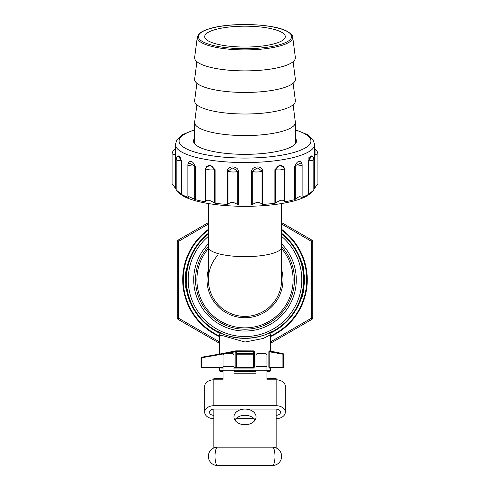 <?xml version="1.0" encoding="UTF-8"?>
<svg xmlns="http://www.w3.org/2000/svg" width="490" height="490" viewBox="0 0 490 490"><rect width="100%" height="100%" fill="white"/><g stroke="black" fill="none" stroke-linecap="round" stroke-linejoin="round"><path stroke-width="0.73" d="M217.523 255.523A36.634 36.634 0 0 0 245 316.393A36.634 36.634 0 0 0 281.634 279.753A36.634 36.634 0 0 1 245 316.393A36.634 36.634 0 0 1 208.366 279.753A36.634 36.634 0 0 0 245 316.393A36.634 36.634 0 0 0 281.634 279.753A36.634 36.634 0 0 1 245 316.393M234.857 420.01A11.056 7.816 180 0 1 245 415.3A11.056 7.816 180 0 1 255.143 420.01M213.861 415.3A4.398 3.112 0 0 1 209.463 412.194A4.398 3.112 0 0 1 213.861 409.083L245 409.083A11.056 7.816 0 0 0 233.944 416.904A11.056 7.816 0 0 0 245 424.72A11.056 7.816 0 0 0 256.056 416.904A11.056 7.816 0 0 0 245 409.083L276.139 409.083L276.139 447.946M307.279 279.753A62.279 62.279 0 0 1 270.645 336.514A62.279 62.279 0 0 0 281.634 229.387M219.355 367.684L219.355 370.244A1.096 1.096 0 0 0 220.451 371.346L223.017 371.346M266.983 370.244L270.645 370.244A1.096 1.096 0 0 1 269.549 371.346L266.983 371.346M255.988 371.346L234.012 371.346M294.459 279.753A49.459 49.459 0 0 0 281.634 246.531A49.459 49.459 0 0 1 245 329.213A49.459 49.459 0 0 1 208.366 246.531A49.459 49.459 0 0 0 195.541 279.753M303.616 279.753A58.616 58.616 0 0 0 281.634 234A58.616 58.616 0 0 1 245 338.376A58.616 58.616 0 0 1 208.366 234A58.616 58.616 0 0 0 186.384 279.753M304.707 278.522L304.339 278.522L304.217 275.79L304.584 275.79L304.719 279.753A58.984 58.984 0 0 1 304.713 280.188M304.694 278.081L304.7 281.058L304.339 281.058M304.633 276.562A58.984 58.984 0 0 1 304.639 276.783L304.651 276.948M304.676 277.524L304.688 277.946M304.713 278.853A58.984 58.984 0 0 1 304.719 279.753M304.719 279.87L304.713 280.262A58.984 58.984 0 0 1 304.707 280.911L304.707 280.978M302.526 265.243L301.865 262.867L302.25 262.867L302.906 265.243L302.526 265.243M300.517 258.91L301.417 261.44L300.682 261.44L299.341 257.771L300.07 257.771L301.417 261.44A58.616 58.616 0 0 1 304.351 279.753L304.345 279.159M304.259 276.525L304.229 275.993M300.48 258.812L300.199 258.083M304.351 279.753A58.616 58.616 0 0 1 301.417 298.073L300.162 301.522M303.561 289.327L304.014 288.812L303.488 291.734L303.114 291.734L303.426 290.123M182.721 279.753A62.279 62.279 0 0 0 219.355 336.514A62.279 62.279 0 0 1 208.366 229.387M190.659 301.736L189.93 301.736L188.583 298.073L189.318 298.073L190.475 301.27M222.693 333.96L222.699 333.966C209.591 326.622 222.178 337.537 245 338.376C267.81 337.543 280.415 326.622 267.307 333.96L267.301 333.966M300.211 299.451L299.525 301.27M221.302 353.762L235.849 350.846L253.489 350.889L254.39 351.759L254.39 367.132L253.489 368.045L233.632 368.045M223.017 368.045L221.59 368.045L221.211 367.132M270.645 370.244L270.645 368.045L269.2 368.045L268.863 367.132L268.863 351.759L269.2 350.889L270.645 351.146L270.645 334.707L263.173 338.474L245.018 342.038L219.355 334.707C219.349 333.47 218.699 332.392 217.425 331.479L217.413 331.473M219.355 354.105L219.355 334.707M208.366 224.04L178.513 241.368L178.513 318.139L219.355 341.812M270.645 341.812L311.487 318.139L311.487 241.368L281.634 224.04M223.74 353.878L201.543 357.792L201.488 357.253L232.432 351.796L232.407 352.353M232.481 353.529L232.438 352.371M232.432 351.796L235.31 351.287A0.551 0.386 80 0 1 235.402 351.287L236.388 351.765A0.551 0.539 -0 0 0 235.843 352.31L235.843 354.178L235.843 352.31L234.986 351.832L232.456 352.341M255.988 370.746L255.988 355.336A1.831 1.831 0 0 1 257.82 353.504L265.151 353.504A1.831 1.831 0 0 1 266.983 355.336L266.983 370.746L255.988 370.746L255.988 373.178L234.012 373.178L234.012 355.336A1.831 1.831 0 0 0 232.18 353.504L224.849 353.504A1.831 1.831 0 0 0 223.017 355.336L223.017 379.811L213.861 379.811L213.861 405.72A9.157 6.474 180 0 0 204.698 412.194A9.157 6.474 180 0 0 213.861 418.668M234.012 367.132L235.843 367.132L235.843 354.178A0.551 0.539 -0 0 1 236.388 353.633L253.612 353.633L253.612 351.25L235.402 351.287A0.551 0.417 101.9 0 0 234.986 351.832A0.551 0.417 -100 0 1 235.31 351.287L221.376 353.743M254.157 354.178A0.551 0.539 180 0 0 253.612 353.633L253.612 354.178L236.388 354.178L236.388 367.132L253.612 367.132L253.612 354.178L254.157 354.178L254.157 351.759L254.39 367.132M253.489 368.045L253.612 367.132L254.157 367.132L253.612 367.684L254.157 367.132A0.551 0.551 0 0 1 253.612 367.684L234.441 367.684L234.588 368.045M235.843 367.132A0.551 0.551 0 0 0 236.388 367.684L236.388 367.132L235.843 367.132M213.861 409.083L213.861 447.946M223.017 367.684L201.586 367.684L201.543 367.132L223.017 367.132M219.355 343.208L178.139 319.413A1.831 1.831 0 0 1 177.221 317.826L177.221 241.68A1.831 0.331 0 0 1 178.513 241.368A1.831 0.331 60 0 1 178.139 240.094L208.366 222.644M219.777 334.964L220.953 335.644M299.341 257.771L299.525 258.236M189.789 260.061L190.475 258.236M186.053 286.644L186.188 287.667M189.318 261.44L188.583 261.44A58.616 58.616 0 0 0 188.583 298.073L189.483 300.597M188.583 261.44L189.838 257.985M189.52 300.695L189.802 301.424M186.127 287.226L186.2 287.783M300.07 301.736L299.341 301.736M189.93 257.771L190.659 257.771M304.002 288.916A58.984 58.984 0 0 1 303.8 290.123L303.727 290.503M303.751 290.38L303.69 290.705A58.984 58.984 0 0 1 303.469 291.807M302.973 293.982A58.984 58.984 0 0 1 302.183 296.867L301.797 296.867M303.904 289.51L302.796 294.68L302.416 294.68M303.034 293.749L302.655 293.749M303.249 291.066L303.5 289.7M304.566 283.943L304.198 283.943M304.707 280.911L304.633 282.951A58.984 58.984 0 0 1 304.584 283.747L304.217 283.747M304.633 282.951L304.266 282.951M302.305 263.063A58.984 58.984 0 0 1 303.212 266.529M303.316 266.983A58.984 58.984 0 0 1 303.42 267.466L304.002 270.596L303.629 270.596M304.002 270.596L303.696 271.019M302.906 265.243L303.439 267.54L303.065 267.54M186.421 289.229L186.047 289.229A58.984 58.984 0 0 1 185.539 285.247L185.906 285.247M185.532 285.198L185.906 285.198M185.808 275.435L185.441 275.435L185.814 275.337M185.447 275.337L185.869 271.46L186.237 271.46M185.71 272.654L185.759 272.293M185.661 273.102L185.557 274.094M185.606 273.573L185.649 273.2M185.882 271.362L186.255 271.362M269.714 351.287L283.012 353.633A0.551 0.551 0 0 1 283.465 354.178L283.465 367.132L283.465 354.178A0.551 0.551 0 0 0 283.012 353.633L270.645 351.146M269.2 368.045A0.367 0.343 90 0 1 269.543 367.684L282.92 367.684L269.543 367.684L269.206 367.132L282.92 367.132L282.92 354.178L269.206 351.759L269.206 367.132L268.863 367.132M201.035 367.132L201.035 357.792L201.543 357.792L201.543 367.132L201.035 367.132A0.551 0.551 0 0 0 201.586 367.684M269.2 350.889A0.367 0.343 100 0 0 269.482 351.25L268.863 351.759M281.634 222.644L311.861 240.094A1.831 0.331 -60 0 1 311.487 241.368A1.831 0.331 -0 0 1 312.779 241.68L312.779 317.826A1.831 0.331 -0 0 1 311.487 318.139A1.831 0.331 60 0 1 311.861 319.413L270.645 343.208M178.139 319.413A1.831 0.331 -60 0 1 178.513 318.139A1.831 0.331 0 0 1 177.221 317.826A1.831 1.831 0 0 0 178.139 319.413M311.861 319.413A1.831 1.831 0 0 0 312.779 317.826A1.831 1.831 0 0 1 311.861 319.413M312.779 241.68A1.831 1.831 0 0 0 311.861 240.094A1.831 1.831 0 0 1 312.779 241.68M178.139 240.094A1.831 1.831 0 0 0 177.221 241.68A1.831 1.831 0 0 1 178.139 240.094M276.139 418.668A9.157 6.474 180 0 0 285.303 412.194A9.157 6.474 180 0 0 276.139 405.72L276.139 378.672L266.983 378.672M223.017 378.672L213.861 378.672L213.861 379.811A9.157 6.474 0 0 0 204.698 386.285L204.698 412.194M217.523 447.18L272.477 447.18A9.157 9.157 0 0 1 281.634 456.343A9.157 9.157 0 0 0 272.477 447.18A9.157 9.157 0 0 1 281.634 456.343A9.157 9.157 0 0 0 272.477 447.18A9.157 2.499 -90 0 1 274.976 456.343A9.157 2.499 -90 0 1 272.477 465.5L217.523 465.5A9.157 9.157 0 0 1 208.366 456.343A9.157 9.157 0 0 1 217.523 447.18A9.157 2.499 -90 0 0 215.024 456.343A9.157 2.499 -90 0 0 217.523 465.5M272.477 465.5A9.157 9.157 0 0 0 281.634 456.343A9.157 9.157 0 0 1 272.477 465.5A9.157 9.157 0 0 0 281.634 456.343A9.157 9.157 0 0 1 272.477 465.5M254.39 351.759L253.489 350.889M201.488 357.253A0.551 0.551 0 0 0 201.035 357.792M283.465 367.132A0.551 0.551 0 0 1 282.92 367.684A0.551 0.551 0 0 0 283.465 367.132A0.551 0.551 0 0 1 282.92 367.684L282.92 367.132L283.465 367.132M283.012 353.633L282.92 354.178L283.465 354.178A0.551 0.551 0 0 0 283.012 353.633M221.59 368.045A0.367 0.337 90 0 0 221.26 367.684L221.235 367.132M221.59 353.394A0.367 0.331 -100 0 1 221.321 353.755M235.702 351.22L235.849 350.846L235.819 351.214A0.551 0.508 64.7 0 0 235.702 351.22L235.672 351.226A0.551 0.386 80 0 1 235.764 351.226M254.09 418.668L235.911 418.668M285.303 412.194L285.303 386.285A9.157 6.474 0 0 0 276.139 379.811L266.983 379.811L266.983 370.746M276.139 409.083A4.398 3.112 0 0 1 280.537 412.194A4.398 3.112 0 0 1 276.139 415.3M276.139 405.72L213.861 405.72M232.364 352.371L225.872 353.504M177.925 191.823L179.701 193.483A67.779 17.542 0 0 0 245 206.321A67.779 17.542 0 0 0 310.299 193.483L312.099 191.804A69.611 18.014 0 0 0 312.161 191.749M314.605 149.119L315.07 149.646C316.001 149.285 316.95 150.534 317.906 153.395L317.906 183.824L314.384 188.448L314.611 144.544A69.611 18.014 180 0 1 245 162.564A69.611 18.014 180 0 1 175.389 144.544L175.616 188.448A69.611 18.014 0 0 0 176.161 189.679M313.839 189.679A69.611 18.014 0 0 0 314.384 188.448M313.839 159.36A5.494 1.421 180 0 1 308.896 160.775C309.319 157.841 310.103 156.243 311.242 155.973L311.689 155.9C312.424 155.722 313.135 156.867 313.839 159.36L313.839 190.089L312.099 191.804M313.839 190.089L308.302 194.506L308.302 160.885L311.848 155.998M302.134 164.609A5.494 1.421 180 0 1 295.286 165.988C296.211 162.692 297.81 161.173 300.088 161.431L300.909 161.81L302.134 164.609L302.134 196.196L301.724 197.452A69.611 18.014 0 0 0 308.302 194.506M302.134 196.196C301.289 195.449 299.01 196.466 295.286 199.252L294.588 199.657L294.588 166.036L301.595 162.662M284.096 167.611L284.182 201.69L284.5 201.843A69.611 18.014 0 0 0 294.588 199.657M284.2 201.433C283.03 199.399 280.17 199.902 275.613 202.946L274.884 203.283L274.884 169.663L279.802 164.885L284.5 168.229L284.5 201.843M205.8 201.433L205.812 201.66C206.713 199.369 209.573 199.798 214.387 202.946L215.116 203.283A69.611 18.014 0 0 0 227.483 204.446L228.003 204.226C230.582 201.776 233.834 201.923 237.754 204.673L238.416 204.949A69.611 18.014 0 0 0 251.584 204.949L252.246 204.673C256.197 201.923 259.443 201.776 261.997 204.226L262.518 204.446A69.611 18.014 0 0 0 274.884 203.283M194.714 199.252L194.714 165.988A5.494 1.421 180 0 1 187.866 164.609L187.866 196.172L195.412 199.657A69.611 18.014 0 0 0 205.5 201.843L205.812 201.66L205.5 201.843L205.5 168.229L210.192 164.885L215.116 169.663L215.116 203.283M187.866 196.196L188.35 197.286M181.104 194.04L181.104 160.775A5.494 1.421 180 0 1 176.161 159.36L176.161 190.089L177.717 191.633C175.144 189.183 176.278 189.985 181.104 194.04L181.698 194.506A69.611 18.014 0 0 0 188.276 197.452L188.276 197.182M175.2 187.94L175.2 154.675A5.494 1.421 180 0 1 172.094 153.395L172.094 183.824L175.616 188.448M194.628 57.845A50.372 13.04 0 0 0 245 70.885A50.372 13.04 0 0 0 295.372 57.845A50.372 13.04 0 0 0 295.348 57.41L292.72 37.13A47.744 12.36 180 0 1 292.744 37.54A47.744 12.36 180 0 1 245 49.9A47.744 12.36 180 0 1 197.256 37.54A47.744 12.36 180 0 1 197.28 37.13L194.653 57.41A50.372 13.04 0 0 0 194.628 57.845M196.888 61.709L194.653 78.976A50.372 13.04 0 0 0 194.628 79.411A50.372 13.04 0 0 0 245 92.451A50.372 13.04 0 0 0 295.372 79.411A50.372 13.04 0 0 0 295.348 78.976L293.112 61.709M196.888 83.276L194.653 100.536A50.372 13.04 0 0 0 194.628 100.977A50.372 13.04 0 0 0 245 114.011A50.372 13.04 0 0 0 295.372 100.977A50.372 13.04 0 0 0 295.348 100.536L293.112 83.276M196.888 104.842L194.653 122.102A50.372 13.04 0 0 0 194.628 122.537A50.372 13.04 0 0 0 245 135.577A50.372 13.04 0 0 0 295.372 122.537L295.372 143.748M178.152 155.998L181.698 160.885L181.104 160.775C180.681 157.841 179.897 156.237 178.758 155.973L178.305 155.906C177.582 155.716 176.878 156.861 176.161 159.36M188.405 162.662L194.714 165.988C193.789 162.686 192.19 161.167 189.912 161.431L189.085 161.81L187.866 164.609M214.387 202.946L214.387 169.681C212.433 165.553 209.763 164.524 206.376 166.594L205.8 168.505L205.8 201.39M284.114 167.696L283.624 166.594C280.237 164.524 277.567 165.553 275.613 169.681L275.613 202.946M315.07 149.646L314.801 187.94M175.616 154.828L175.2 154.675L174.93 149.646C173.999 149.279 173.05 150.528 172.094 153.395M204.698 36.615A40.303 10.431 180 0 1 245 26.184A40.303 10.431 180 0 1 285.303 36.615A40.303 10.431 180 0 1 245 47.046A40.303 10.431 180 0 1 204.698 36.615M194.628 122.537L194.628 143.748M193.985 142.774A51.475 13.322 180 0 1 194.628 141.806M295.372 141.806A51.475 13.322 180 0 1 296.015 142.774M295.372 138.266A51.475 13.322 180 0 1 296.475 141.01A51.475 13.322 180 0 1 245 154.332A51.475 13.322 180 0 1 193.525 141.01A51.475 13.322 180 0 1 194.628 138.266M227.483 204.446L227.483 170.826C227.679 165.326 238.128 165.785 238.416 171.329L238.416 204.949M251.584 204.949L251.584 171.329C251.866 165.804 262.309 165.314 262.518 170.826L262.518 204.446M295.372 122.537A50.372 13.04 0 0 0 295.348 122.102L293.112 104.842M261.997 204.226L261.997 170.961L257.183 167.85L252.246 171.408L252.246 204.673M237.754 204.673L237.754 171.408L232.817 167.85L228.003 170.961L228.003 204.226M208.366 279.753L208.366 247.168A36.634 9.482 0 0 0 245 256.65A36.634 9.482 0 0 0 281.634 247.168L281.634 203.54M219.355 370.244L223.017 370.244M234.012 370.244L255.988 370.244M281.634 269.69A37.993 37.993 0 0 1 245 317.747A37.993 37.993 0 0 1 208.366 269.69M208.366 248.583A48.1 48.1 0 0 0 245 327.859A48.1 48.1 0 0 0 281.634 248.583M208.366 236.37A56.785 56.785 0 0 0 245 336.538A56.785 56.785 0 0 0 281.634 236.37M281.634 243.861A51.291 51.291 0 0 1 245 331.044A51.291 51.291 0 0 1 208.366 243.861M270.645 335.92A61.746 61.746 0 0 0 281.634 230.055M208.366 230.055A61.746 61.746 0 0 0 219.355 335.92M190.083 257.771A59.155 59.155 0 0 1 208.366 233.314M281.634 233.314A59.155 59.155 0 0 1 299.917 257.771M299.917 301.736A59.155 59.155 0 0 1 271.184 332.802M218.816 332.802A59.155 59.155 0 0 1 190.083 301.736M234.012 366.342L223.017 366.342M234.012 370.746L223.017 370.746M300.682 298.073L301.417 298.073M236.388 351.765L236.388 354.178L235.843 354.178M266.983 366.342L255.988 366.342M198.346 36.615A46.654 12.079 0 0 0 245 48.688A46.654 12.079 0 0 0 291.654 36.615A46.654 12.079 0 0 0 245 24.537A46.654 12.079 0 0 0 198.346 36.615M194.628 129.991A65.948 17.07 0 0 0 179.052 141.01A65.948 17.07 0 0 0 245 158.074A65.948 17.07 0 0 0 310.948 141.01A65.948 17.07 0 0 0 295.372 129.991M215.116 169.663L214.387 169.681A5.494 1.421 180 0 1 208.728 169.761A5.494 1.421 180 0 1 205.8 168.505M308.302 160.885L308.896 160.775L308.896 157.596M181.698 160.885L181.698 194.506M195.412 166.036L195.412 199.657M317.906 153.395A5.494 1.421 180 0 1 314.801 154.675L314.384 154.828M308.896 160.775L308.896 194.04M294.588 166.036L295.286 165.988L295.286 199.252M284.2 168.505A5.494 1.421 180 0 1 281.272 169.761A5.494 1.421 180 0 1 275.613 169.681L274.884 169.663M262.518 170.826L261.997 170.961A5.494 1.421 180 0 1 257.66 171.978A5.494 1.421 180 0 1 252.246 171.408L251.584 171.329M238.416 171.329L237.754 171.408A5.494 1.421 180 0 1 232.34 171.978A5.494 1.421 180 0 1 228.003 170.961L227.483 170.826M208.366 247.168L208.366 203.54M281.634 247.168L281.634 279.753M303.041 267.424L303.414 267.424M270.645 334.707C270.651 333.47 271.301 332.398 272.581 331.479L272.575 331.485M270.645 368.045L271.013 367.684M175.396 149.119L174.93 149.646M175.389 144.544L176.915 139.687L182.69 134.566L194.628 129.709M295.372 129.709L307.395 134.621L313.067 139.662L314.611 144.544M197.28 37.13L198.83 34.104C201.133 31.721 205.359 29.731 211.515 28.126C232.113 22.35 272.434 23.759 286.325 30.852C291.201 33.663 293.332 35.752 292.72 37.13"/></g></svg>
